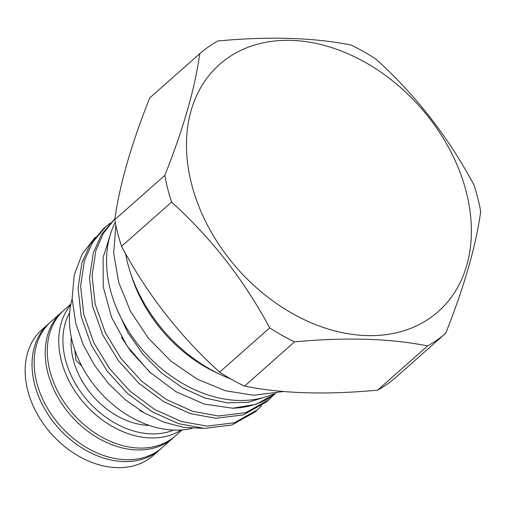 <?xml version="1.0" encoding="UTF-8"?>
<svg xmlns="http://www.w3.org/2000/svg" width="506" height="506" viewBox="0 0 506 506"><rect width="100%" height="100%" fill="white"/><g stroke="black" fill="none" stroke-linecap="round" stroke-linejoin="round"><path stroke-width="0.76" d="M174.431 436.741A84.009 62.105 -131.5 0 1 173.394 437.69A84.009 62.105 -131.5 0 1 136.898 449.916A84.009 62.105 -131.5 0 1 56.704 395.199A84.009 62.105 -131.5 0 1 62.086 311.829A84.009 62.105 -131.5 0 1 63.149 310.912M173.394 437.69L162.325 447.481A84.009 62.105 -131.5 0 1 125.823 459.707A84.009 62.105 -131.5 0 1 45.635 404.996A84.009 62.105 -131.5 0 1 51.011 321.62L62.086 311.829M49.974 322.562A84.009 62.105 48.5 0 0 48.911 323.473L42.042 329.551A84.009 62.105 48.5 0 0 36.66 412.928A84.009 62.105 48.5 0 0 116.854 467.639A84.009 62.105 48.5 0 0 153.35 455.413L160.225 449.334A84.009 62.105 48.5 0 0 161.262 448.392M48.911 323.473A84.009 62.105 48.5 0 0 43.535 406.849A84.009 62.105 48.5 0 0 123.723 461.561A84.009 62.105 48.5 0 0 160.225 449.334M70.859 304.068L64.186 309.969A84.009 62.105 48.5 0 0 58.804 393.345A84.009 62.105 48.5 0 0 138.998 448.057A84.009 62.105 48.5 0 0 175.493 435.83L182.173 429.929M70.682 304.96A84.009 62.105 48.5 0 0 72.605 387.324A84.009 62.105 48.5 0 0 150.453 437.924A84.009 62.105 48.5 0 0 181.262 429.992M69.645 312.632A80.985 59.866 48.5 0 0 79.233 389.778A80.985 59.866 48.5 0 0 151.288 433.87A80.985 59.866 48.5 0 0 173.52 430.087M81.77 366.059L76.014 360.38L74.831 350.038M71.321 337.325A71.523 52.871 48.5 0 0 149.131 425.407A71.523 52.871 48.5 0 0 149.219 425.407M445.723 333.245L395.679 377.501A186.183 137.638 -131.5 0 1 377.59 390.17L427.633 345.914A186.183 137.638 48.5 0 0 445.723 333.245C464.369 286.307 476.026 245.72 480.7 211.47A186.183 137.638 48.5 0 0 477.803 198.156A186.183 137.638 48.5 0 0 473.907 184.816C447.962 136.525 415.262 94.59 375.819 59A186.183 137.638 48.5 0 0 350.936 45.021C313.543 37.552 269.186 36.204 217.865 40.98A186.183 137.638 48.5 0 0 199.775 53.655L149.732 97.911C131.212 144.406 119.555 185 114.754 219.686L164.798 175.43C183.317 128.929 194.981 88.341 199.775 53.655M466.323 192.16A164.994 121.971 -131.5 0 1 366.546 335.592A164.994 121.971 -131.5 0 1 191.515 183.817A164.994 121.971 -131.5 0 1 291.298 40.385A164.994 121.971 -131.5 0 1 466.323 192.16M164.798 175.43A186.183 137.638 48.5 0 0 167.695 188.738A186.183 137.638 48.5 0 0 171.591 202.077L121.548 246.34C147.145 294.176 179.845 336.11 219.636 372.157L269.679 327.894C244.082 280.058 211.388 238.117 171.591 202.077M269.679 327.894A186.183 137.638 48.5 0 0 294.562 341.873L244.518 386.135C281.994 393.605 326.351 394.952 377.59 390.17M427.633 345.914C390.24 338.444 345.889 337.097 294.562 341.873M244.518 386.135A186.183 137.638 -131.5 0 1 219.636 372.157M121.548 246.34A186.183 137.638 -131.5 0 1 117.658 232.994A186.183 137.638 -131.5 0 1 114.754 219.686M230.989 379.051A135.172 99.929 -131.5 0 1 127.62 263.044A135.172 99.929 -131.5 0 1 125.551 253.569M218.624 373.687A126.013 93.155 -131.5 0 1 131.13 274.758M273.164 395.547L268.901 399.696L245.764 412.656L218.39 416.008L192.78 411.346L166.24 399.417L141.535 381.107L121.054 358.564L105.324 332.695L95.204 304.169L92.067 275.846L95.868 250.571L103.332 233.443L114.894 218.744M114.906 218.63L101.586 234.367L93.319 252.829L89.518 278.098L92.655 306.421L102.775 334.953L118.505 360.816L138.986 383.358L163.691 401.669L190.231 413.598L215.847 418.26L243.215 414.914L266.352 401.954L268.901 399.696M261.71 405.673L257.446 409.828L234.31 422.788L206.941 426.134L181.325 421.473L154.785 409.55L130.08 391.233L109.6 368.697L93.869 342.828L83.749 314.296L80.612 285.979L84.413 260.704L92.68 242.241L105.735 226.745L110.359 223.001M105.735 226.745L103.186 228.997L90.131 244.493L81.864 262.956L78.063 288.23L81.2 316.547L91.32 345.079L107.051 370.949L127.531 393.485L152.236 411.802L178.776 423.731L204.392 428.392L231.761 425.04L254.897 412.08L257.446 409.828M203.121 428.323L183.767 427.399L163.761 422.143L144.039 412.807L125.387 399.81L108.543 383.618L94.35 365.073L83.275 344.795L75.837 323.695L72.111 298.534L74.262 274.834L82.162 254.012L95.286 237.251M139.979 410.353A113.527 83.926 48.5 0 0 139.719 410.492A96.121 71.055 48.5 0 0 143.628 412.573M192.248 428.335A96.121 71.055 -131.5 0 1 72.333 341.695A96.121 71.055 -131.5 0 1 72.124 298.913M115.248 222.305A120.719 89.239 48.5 0 0 131.977 336.307A120.719 89.239 48.5 0 0 238.32 400.455A120.719 89.239 48.5 0 0 273.727 393.851M275.776 393.459A118.828 87.842 -131.5 0 1 232.703 408.215L255.941 404.37L275.915 393.428M111.32 231.558L103.123 257.39L103.218 286.801L111.573 317.351L127.474 346.515L149.529 371.942L175.854 391.669L204.316 404.104L232.703 408.215M267.155 396.413L248.345 402.283L227.169 402.865L204.803 397.982L182.59 387.855L161.591 372.998L142.913 354.149L127.676 332.385L116.747 308.641M121.529 337.312L130.712 351.221L150.959 373.257M283.524 391.517L253.651 395.275L225.24 390.708L197.144 379.076L170.984 361.176L148.328 338.135L130.535 311.367L118.733 282.493L113.686 253.215L115.849 225.259"/></g></svg>

